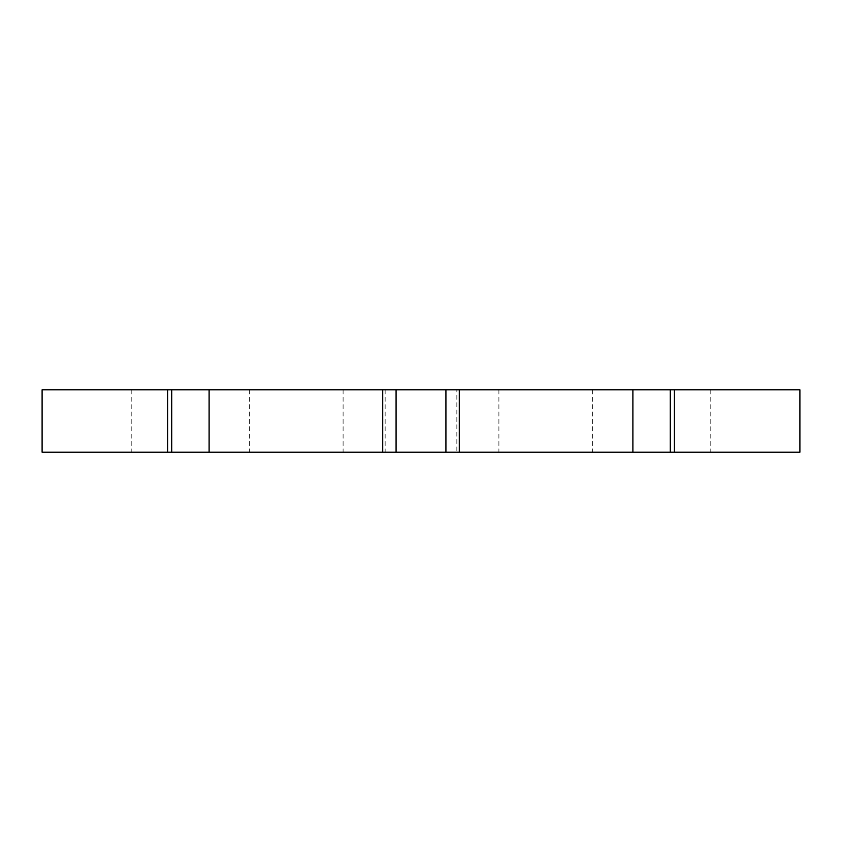 <?xml version="1.0" encoding="UTF-8"?>
<svg xmlns="http://www.w3.org/2000/svg" width="842" height="842" viewBox="0 0 842 842"><rect width="100%" height="100%" fill="white"/><g stroke="black" fill="none" stroke-linecap="round" stroke-linejoin="round"><path stroke-width="0.63" stroke-dasharray="4.21 3.16" d="M296.363 389.835L343.104 389.835L296.363 389.835M396.077 389.835L131.215 389.835L396.077 389.835L396.077 452.165L131.215 452.165L396.077 452.165M445.923 389.835L710.785 389.835L445.923 389.835L445.923 452.165L456.848 452.165L456.848 389.835M799.9 389.835L42.1 389.835M545.637 389.835L592.379 389.835L545.637 389.835M799.9 452.165L42.1 452.165M445.923 452.165L456.848 452.165M296.363 452.165L343.104 452.165L296.363 452.165M545.637 452.165L592.379 452.165L545.637 452.165M670.274 452.165L670.274 389.835M171.726 389.835L171.726 452.165M385.152 389.835L385.152 452.165M131.215 389.835L131.215 452.165M710.785 389.835L710.785 452.165M249.621 389.835L249.621 452.165M343.104 389.835L343.104 452.165M498.896 389.835L498.896 452.165M592.379 389.835L592.379 452.165"/><path stroke-width="1.26" d="M209.111 389.835L209.111 452.165L42.1 452.165L42.1 389.835L799.9 389.835L799.9 452.165L632.889 452.165L632.889 389.835M209.111 452.165L382.71 452.165L382.71 389.835M459.29 389.835L459.29 452.165L632.889 452.165M459.29 452.165L445.923 452.165L445.923 389.835M396.077 389.835L396.077 452.165L445.923 452.165M396.077 452.165L382.71 452.165M670.274 389.835L670.274 452.165M171.726 452.165L171.726 389.835M167.6 452.165L167.6 389.835M674.4 389.835L674.4 452.165"/></g></svg>
